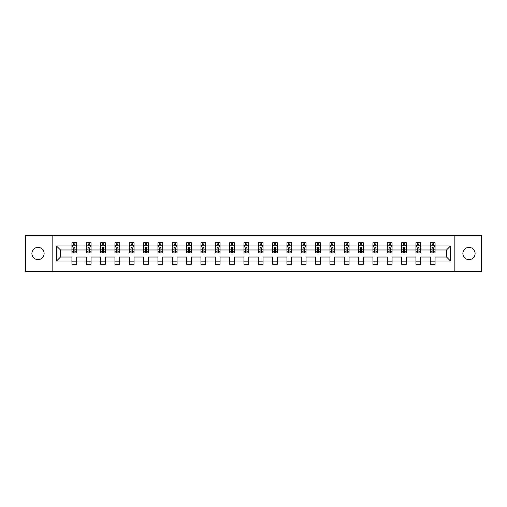 <?xml version="1.0" encoding="UTF-8"?>
<svg xmlns="http://www.w3.org/2000/svg" width="507" height="507" viewBox="0 0 507 507"><rect width="100%" height="100%" fill="white"/><g stroke="black" fill="none" stroke-linecap="round" stroke-linejoin="round"><path stroke-width="0.76" d="M468.988 247.384A6.116 6.116 0 0 0 462.872 253.5A6.116 6.116 0 0 0 468.988 259.616A6.116 6.116 0 0 0 475.103 253.5A6.116 6.116 0 0 0 468.988 247.384M38.012 247.384A6.116 6.116 0 0 0 31.897 253.5A6.116 6.116 0 0 0 38.012 259.616A6.116 6.116 0 0 0 44.128 253.5A6.116 6.116 0 0 0 38.012 247.384M454.177 271.416L481.65 271.416L481.65 235.584L454.177 235.584L454.177 271.416L52.823 271.416L52.823 235.584L25.35 235.584L25.35 271.416L52.823 271.416M435.063 261.048L435.063 257.036L446.534 257.036L450.546 261.048L435.063 261.048L435.063 264.248L430.285 264.248L430.285 261.048L420.728 261.048L420.728 264.248L415.955 264.248L415.955 261.048L406.399 261.048L406.399 264.248L401.62 264.248L401.62 261.048L392.063 261.048L392.063 264.248L387.285 264.248L387.285 261.048L377.728 261.048L377.728 264.248L372.949 264.248L372.949 261.048L363.392 261.048L363.392 264.248L358.614 264.248L358.614 261.048L349.063 261.048L349.063 264.248L344.285 264.248L344.285 261.048L334.728 261.048L334.728 264.248L329.949 264.248L329.949 261.048L320.392 261.048L320.392 264.248L315.614 264.248L315.614 261.048L306.057 261.048L306.057 264.248L301.278 264.248L301.278 261.048L291.721 261.048L291.721 264.248L286.943 264.248L286.943 261.048L277.392 261.048L277.392 264.248L272.614 264.248L272.614 261.048L263.057 261.048L263.057 264.248L258.278 264.248L258.278 261.048L248.722 261.048L248.722 264.248L243.943 264.248L243.943 261.048L234.386 261.048L234.386 264.248L229.608 264.248L229.608 261.048L220.057 261.048L220.057 264.248L215.279 264.248L215.279 261.048L205.722 261.048L205.722 264.248L200.943 264.248L200.943 261.048L191.386 261.048L191.386 264.248L186.608 264.248L186.608 261.048L177.051 261.048L177.051 264.248L172.272 264.248L172.272 261.048L162.715 261.048L162.715 264.248L157.937 264.248L157.937 261.048L148.386 261.048L148.386 264.248L143.608 264.248L143.608 261.048L134.051 261.048L134.051 264.248L129.272 264.248L129.272 261.048L119.715 261.048L119.715 264.248L114.937 264.248L114.937 261.048L105.38 261.048L105.38 264.248L100.601 264.248L100.601 261.048L91.045 261.048L91.045 264.248L86.272 264.248L86.272 261.048L76.715 261.048L76.715 264.248L71.937 264.248L71.937 261.048L56.454 261.048L56.454 245.952L71.937 245.952L71.937 242.752L76.715 242.752L76.715 245.952L86.272 245.952L86.272 242.752L91.045 242.752L91.045 245.952L100.601 245.952L100.601 242.752L105.38 242.752L105.38 245.952L114.937 245.952L114.937 242.752L119.715 242.752L119.715 245.952L129.272 245.952L129.272 242.752L134.051 242.752L134.051 245.952L143.608 245.952L143.608 242.752L148.386 242.752L148.386 245.952L157.937 245.952L157.937 242.752L162.715 242.752L162.715 245.952L172.272 245.952L172.272 242.752L177.051 242.752L177.051 245.952L186.608 245.952L186.608 242.752L191.386 242.752L191.386 245.952L200.943 245.952L200.943 242.752L205.722 242.752L205.722 245.952L215.279 245.952L215.279 242.752L220.057 242.752L220.057 245.952L229.608 245.952L229.608 242.752L234.386 242.752L234.386 245.952L243.943 245.952L243.943 242.752L248.722 242.752L248.722 245.952L258.278 245.952L258.278 242.752L263.057 242.752L263.057 245.952L272.614 245.952L272.614 242.752L277.392 242.752L277.392 245.952L286.943 245.952L286.943 242.752L291.721 242.752L291.721 245.952L301.278 245.952L301.278 242.752L306.057 242.752L306.057 245.952L315.614 245.952L315.614 242.752L320.392 242.752L320.392 245.952L329.949 245.952L329.949 242.752L334.728 242.752L334.728 245.952L344.285 245.952L344.285 242.752L349.063 242.752L349.063 245.952L358.614 245.952L358.614 242.752L363.392 242.752L363.392 245.952L372.949 245.952L372.949 242.752L377.728 242.752L377.728 245.952L387.285 245.952L387.285 242.752L392.063 242.752L392.063 245.952L401.62 245.952L401.62 242.752L406.399 242.752L406.399 245.952L415.955 245.952L415.955 242.752L420.728 242.752L420.728 245.952L430.285 245.952L430.285 242.752L435.063 242.752L435.063 245.952L450.546 245.952L450.546 261.048M454.177 235.584L52.823 235.584M430.285 245.952L430.285 249.964L420.728 249.964L420.728 245.952M420.728 261.048L420.728 257.036L430.285 257.036L430.285 261.048M415.955 245.952L415.955 249.964L406.399 249.964L406.399 245.952M406.399 261.048L406.399 257.036L415.955 257.036L415.955 261.048M401.62 245.952L401.62 249.964L392.063 249.964L392.063 245.952M392.063 261.048L392.063 257.036L401.62 257.036L401.62 261.048M387.285 245.952L387.285 249.964L377.728 249.964L377.728 245.952M377.728 261.048L377.728 257.036L387.285 257.036L387.285 261.048M372.949 245.952L372.949 249.964L363.392 249.964L363.392 245.952M363.392 261.048L363.392 257.036L372.949 257.036L372.949 261.048M358.614 245.952L358.614 249.964L349.063 249.964L349.063 245.952M349.063 261.048L349.063 257.036L358.614 257.036L358.614 261.048M344.285 245.952L344.285 249.964L334.728 249.964L334.728 245.952M334.728 261.048L334.728 257.036L344.285 257.036L344.285 261.048M329.949 245.952L329.949 249.964L320.392 249.964L320.392 245.952M320.392 261.048L320.392 257.036L329.949 257.036L329.949 261.048M315.614 245.952L315.614 249.964L306.057 249.964L306.057 245.952M306.057 261.048L306.057 257.036L315.614 257.036L315.614 261.048M301.278 245.952L301.278 249.964L291.721 249.964L291.721 245.952M291.721 261.048L291.721 257.036L301.278 257.036L301.278 261.048M286.943 245.952L286.943 249.964L277.392 249.964L277.392 245.952M277.392 261.048L277.392 257.036L286.943 257.036L286.943 261.048M272.614 245.952L272.614 249.964L263.057 249.964L263.057 245.952M263.057 261.048L263.057 257.036L272.614 257.036L272.614 261.048M258.278 245.952L258.278 249.964L248.722 249.964L248.722 245.952M248.722 261.048L248.722 257.036L258.278 257.036L258.278 261.048M243.943 245.952L243.943 249.964L234.386 249.964L234.386 245.952M234.386 261.048L234.386 257.036L243.943 257.036L243.943 261.048M229.608 245.952L229.608 249.964L220.057 249.964L220.057 245.952M220.057 261.048L220.057 257.036L229.608 257.036L229.608 261.048M215.279 245.952L215.279 249.964L205.722 249.964L205.722 245.952M205.722 261.048L205.722 257.036L215.279 257.036L215.279 261.048M200.943 245.952L200.943 249.964L191.386 249.964L191.386 245.952M191.386 261.048L191.386 257.036L200.943 257.036L200.943 261.048M186.608 245.952L186.608 249.964L177.051 249.964L177.051 245.952M177.051 261.048L177.051 257.036L186.608 257.036L186.608 261.048M172.272 245.952L172.272 249.964L162.715 249.964L162.715 245.952M162.715 261.048L162.715 257.036L172.272 257.036L172.272 261.048M157.937 245.952L157.937 249.964L148.386 249.964L148.386 245.952M148.386 261.048L148.386 257.036L157.937 257.036L157.937 261.048M143.608 245.952L143.608 249.964L134.051 249.964L134.051 245.952M134.051 261.048L134.051 257.036L143.608 257.036L143.608 261.048M129.272 245.952L129.272 249.964L119.715 249.964L119.715 245.952M119.715 261.048L119.715 257.036L129.272 257.036L129.272 261.048M114.937 245.952L114.937 249.964L105.38 249.964L105.38 245.952M105.38 261.048L105.38 257.036L114.937 257.036L114.937 261.048M100.601 245.952L100.601 249.964L91.045 249.964L91.045 245.952M91.045 261.048L91.045 257.036L100.601 257.036L100.601 261.048M86.272 245.952L86.272 249.964L76.715 249.964L76.715 245.952M76.715 261.048L76.715 257.036L86.272 257.036L86.272 261.048M71.937 245.952L71.937 249.964L60.466 249.964L60.466 257.036L71.937 257.036L71.937 261.048M56.454 245.952L60.466 249.964M446.534 257.036L446.534 249.964L435.063 249.964L435.063 245.952M432.103 245.141L433.251 245.141M417.768 245.141L418.915 245.141M403.433 245.141L404.58 245.141M389.097 245.141L390.244 245.141M374.768 245.141L375.915 245.141M360.433 245.141L361.58 245.141M346.097 245.141L347.244 245.141M331.762 245.141L332.909 245.141M317.433 245.141L318.573 245.141M303.097 245.141L304.244 245.141M288.762 245.141L289.909 245.141M274.426 245.141L275.574 245.141M260.091 245.141L261.238 245.141M245.762 245.141L246.909 245.141M231.426 245.141L232.574 245.141M217.091 245.141L218.238 245.141M202.756 245.141L203.903 245.141M188.427 245.141L189.567 245.141M174.091 245.141L175.238 245.141M159.756 245.141L160.903 245.141M145.42 245.141L146.567 245.141M131.085 245.141L132.232 245.141M116.756 245.141L117.903 245.141M102.42 245.141L103.567 245.141M88.085 245.141L89.232 245.141M73.749 245.141L74.897 245.141M71.937 261.859L76.715 261.859M86.272 261.859L91.045 261.859M100.601 261.859L105.38 261.859M114.937 261.859L119.715 261.859M129.272 261.859L134.051 261.859M143.608 261.859L148.386 261.859M157.937 261.859L162.715 261.859M172.272 261.859L177.051 261.859M186.608 261.859L191.386 261.859M200.943 261.859L205.722 261.859M215.279 261.859L220.057 261.859M229.608 261.859L234.386 261.859M243.943 261.859L248.722 261.859M258.278 261.859L263.057 261.859M272.614 261.859L277.392 261.859M286.943 261.859L291.721 261.859M301.278 261.859L306.057 261.859M315.614 261.859L320.392 261.859M329.949 261.859L334.728 261.859M344.285 261.859L349.063 261.859M358.614 261.859L363.392 261.859M372.949 261.859L377.728 261.859M387.285 261.859L392.063 261.859M401.62 261.859L406.399 261.859M415.955 261.859L420.728 261.859M430.285 261.859L435.063 261.859M60.466 257.036L56.454 261.048M450.546 245.952L446.534 249.964M74.897 243.994L73.749 243.994M72.837 245.299L71.937 245.299L71.937 242.752L73.749 242.752L73.749 245.185M71.937 251.726L71.937 252.93L73.749 252.93L73.749 251.726L71.937 251.726L71.937 249.964M76.715 249.964L76.715 252.93L74.897 252.93L74.897 247.815C74.516 247.08 74.136 247.08 73.749 247.815L73.749 251.726M75.816 245.299L76.715 245.299L76.715 242.752L74.897 242.752L74.897 245.185M76.715 247.099L75.758 245.185L72.894 245.185L71.937 247.099M89.232 243.994L88.085 243.994M87.166 245.299L86.272 245.299L86.272 242.752L88.085 242.752L88.085 245.185M86.272 251.726L86.272 252.93L88.085 252.93L88.085 251.726L86.272 251.726L86.272 249.964M91.045 249.964L91.045 252.93L89.232 252.93L89.232 247.815C88.852 247.08 88.465 247.08 88.085 247.815L88.085 251.726M90.151 245.299L91.045 245.299L91.045 242.752L89.232 242.752L89.232 245.185M91.045 247.099L90.094 245.185L87.223 245.185L86.272 247.099M103.567 243.994L102.42 243.994M101.501 245.299L100.601 245.299L100.601 242.752L102.42 242.752L102.42 245.185M100.601 251.726L100.601 252.93L102.42 252.93L102.42 251.726L100.601 251.726L100.601 249.964M105.38 249.964L105.38 252.93L103.567 252.93L103.567 247.815C103.187 247.08 102.801 247.08 102.42 247.815L102.42 251.726M104.486 245.299L105.38 245.299L105.38 242.752L103.567 242.752L103.567 245.185M105.38 247.099L104.423 245.185L101.558 245.185L100.601 247.099M117.903 243.994L116.756 243.994M115.837 245.299L114.937 245.299L114.937 242.752L116.756 242.752L116.756 245.185M114.937 251.726L114.937 252.93L116.756 252.93L116.756 251.726L114.937 251.726L114.937 249.964M119.715 249.964L119.715 252.93L117.903 252.93L117.903 247.815C117.516 247.08 117.136 247.08 116.756 247.815L116.756 251.726M118.815 245.299L119.715 245.299L119.715 242.752L117.903 242.752L117.903 245.185M119.715 247.099L118.758 245.185L115.894 245.185L114.937 247.099M132.232 243.994L131.085 243.994M130.172 245.299L129.272 245.299L129.272 242.752L131.085 242.752L131.085 245.185M129.272 251.726L129.272 252.93L131.085 252.93L131.085 251.726L129.272 251.726L129.272 249.964M134.051 249.964L134.051 252.93L132.232 252.93L132.232 247.815C131.852 247.08 131.471 247.08 131.085 247.815L131.085 251.726M133.151 245.299L134.051 245.299L134.051 242.752L132.232 242.752L132.232 245.185M134.051 247.099L133.094 245.185L130.229 245.185L129.272 247.099M146.567 243.994L145.42 243.994M144.501 245.299L143.608 245.299L143.608 242.752L145.42 242.752L145.42 245.185M143.608 251.726L143.608 252.93L145.42 252.93L145.42 251.726L143.608 251.726L143.608 249.964M148.386 249.964L148.386 252.93L146.567 252.93L146.567 247.815C146.187 247.08 145.807 247.08 145.42 247.815L145.42 251.726M147.486 245.299L148.386 245.299L148.386 242.752L146.567 242.752L146.567 245.185M148.386 247.099L147.429 245.185L144.558 245.185L143.608 247.099M160.903 243.994L159.756 243.994M158.837 245.299L157.937 245.299L157.937 242.752L159.756 242.752L159.756 245.185M157.937 251.726L157.937 252.93L159.756 252.93L159.756 251.726L157.937 251.726L157.937 249.964M162.715 249.964L162.715 252.93L160.903 252.93L160.903 247.815C160.523 247.08 160.136 247.08 159.756 247.815L159.756 251.726M161.822 245.299L162.715 245.299L162.715 242.752L160.903 242.752L160.903 245.185M162.715 247.099L161.765 245.185L158.894 245.185L157.937 247.099M175.238 243.994L174.091 243.994M173.172 245.299L172.272 245.299L172.272 242.752L174.091 242.752L174.091 245.185M172.272 251.726L172.272 252.93L174.091 252.93L174.091 251.726L172.272 251.726L172.272 249.964M177.051 249.964L177.051 252.93L175.238 252.93L175.238 247.815C174.852 247.08 174.471 247.08 174.091 247.815L174.091 251.726M176.151 245.299L177.051 245.299L177.051 242.752L175.238 242.752L175.238 245.185M177.051 247.099L176.094 245.185L173.229 245.185L172.272 247.099M189.567 243.994L188.427 243.994M187.508 245.299L186.608 245.299L186.608 242.752L188.427 242.752L188.427 245.185M186.608 251.726L186.608 252.93L188.427 252.93L188.427 251.726L186.608 251.726L186.608 249.964M191.386 249.964L191.386 252.93L189.567 252.93L189.567 247.815C189.187 247.08 188.807 247.08 188.427 247.815L188.427 251.726M190.486 245.299L191.386 245.299L191.386 242.752L189.567 242.752L189.567 245.185M191.386 247.099L190.429 245.185L187.565 245.185L186.608 247.099M203.903 243.994L202.756 243.994M201.843 245.299L200.943 245.299L200.943 242.752L202.756 242.752L202.756 245.185M200.943 251.726L200.943 252.93L202.756 252.93L202.756 251.726L200.943 251.726L200.943 249.964M205.722 249.964L205.722 252.93L203.903 252.93L203.903 247.815C203.522 247.08 203.142 247.08 202.756 247.815L202.756 251.726M204.822 245.299L205.722 245.299L205.722 242.752L203.903 242.752L203.903 245.185M205.722 247.099L204.765 245.185L201.9 245.185L200.943 247.099M218.238 243.994L217.091 243.994M216.172 245.299L215.279 245.299L215.279 242.752L217.091 242.752L217.091 245.185M215.279 251.726L215.279 252.93L217.091 252.93L217.091 251.726L215.279 251.726L215.279 249.964M220.057 249.964L220.057 252.93L218.238 252.93L218.238 247.815C217.858 247.08 217.471 247.08 217.091 247.815L217.091 251.726M219.157 245.299L220.057 245.299L220.057 242.752L218.238 242.752L218.238 245.185M220.057 247.099L219.1 245.185L216.229 245.185L215.279 247.099M232.574 243.994L231.426 243.994M230.508 245.299L229.608 245.299L229.608 242.752L231.426 242.752L231.426 245.185M229.608 251.726L229.608 252.93L231.426 252.93L231.426 251.726L229.608 251.726L229.608 249.964M234.386 249.964L234.386 252.93L232.574 252.93L232.574 247.815C232.193 247.08 231.807 247.08 231.426 247.815L231.426 251.726M233.493 245.299L234.386 245.299L234.386 242.752L232.574 242.752L232.574 245.185M234.386 247.099L233.435 245.185L230.565 245.185L229.608 247.099M246.909 243.994L245.762 243.994M244.843 245.299L243.943 245.299L243.943 242.752L245.762 242.752L245.762 245.185M243.943 251.726L243.943 252.93L245.762 252.93L245.762 251.726L243.943 251.726L243.943 249.964M248.722 249.964L248.722 252.93L246.909 252.93L246.909 247.815C246.522 247.08 246.142 247.08 245.762 247.815L245.762 251.726M247.822 245.299L248.722 245.299L248.722 242.752L246.909 242.752L246.909 245.185M248.722 247.099L247.765 245.185L244.9 245.185L243.943 247.099M261.238 243.994L260.091 243.994M259.178 245.299L258.278 245.299L258.278 242.752L260.091 242.752L260.091 245.185M258.278 251.726L258.278 252.93L260.091 252.93L260.091 251.726L258.278 251.726L258.278 249.964M263.057 249.964L263.057 252.93L261.238 252.93L261.238 247.815C260.858 247.08 260.478 247.08 260.091 247.815L260.091 251.726M262.157 245.299L263.057 245.299L263.057 242.752L261.238 242.752L261.238 245.185M263.057 247.099L262.1 245.185L259.235 245.185L258.278 247.099M275.574 243.994L274.426 243.994M273.507 245.299L272.614 245.299L272.614 242.752L274.426 242.752L274.426 245.185M272.614 251.726L272.614 252.93L274.426 252.93L274.426 251.726L272.614 251.726L272.614 249.964M277.392 249.964L277.392 252.93L275.574 252.93L275.574 247.815C275.193 247.08 274.813 247.08 274.426 247.815L274.426 251.726M276.492 245.299L277.392 245.299L277.392 242.752L275.574 242.752L275.574 245.185M277.392 247.099L276.435 245.185L273.565 245.185L272.614 247.099M289.909 243.994L288.762 243.994M287.843 245.299L286.943 245.299L286.943 242.752L288.762 242.752L288.762 245.185M286.943 251.726L286.943 252.93L288.762 252.93L288.762 251.726L286.943 251.726L286.943 249.964M291.721 249.964L291.721 252.93L289.909 252.93L289.909 247.815C289.529 247.08 289.142 247.08 288.762 247.815L288.762 251.726M290.828 245.299L291.721 245.299L291.721 242.752L289.909 242.752L289.909 245.185M291.721 247.099L290.771 245.185L287.9 245.185L286.943 247.099M304.244 243.994L303.097 243.994M302.178 245.299L301.278 245.299L301.278 242.752L303.097 242.752L303.097 245.185M301.278 251.726L301.278 252.93L303.097 252.93L303.097 251.726L301.278 251.726L301.278 249.964M306.057 249.964L306.057 252.93L304.244 252.93L304.244 247.815C303.858 247.08 303.478 247.08 303.097 247.815L303.097 251.726M305.157 245.299L306.057 245.299L306.057 242.752L304.244 242.752L304.244 245.185M306.057 247.099L305.1 245.185L302.235 245.185L301.278 247.099M318.573 243.994L317.433 243.994M316.514 245.299L315.614 245.299L315.614 242.752L317.433 242.752L317.433 245.185M315.614 251.726L315.614 252.93L317.433 252.93L317.433 251.726L315.614 251.726L315.614 249.964M320.392 249.964L320.392 252.93L318.573 252.93L318.573 247.815C318.193 247.08 317.813 247.08 317.433 247.815L317.433 251.726M319.492 245.299L320.392 245.299L320.392 242.752L318.573 242.752L318.573 245.185M320.392 247.099L319.435 245.185L316.571 245.185L315.614 247.099M332.909 243.994L331.762 243.994M330.849 245.299L329.949 245.299L329.949 242.752L331.762 242.752L331.762 245.185M329.949 251.726L329.949 252.93L331.762 252.93L331.762 251.726L329.949 251.726L329.949 249.964M334.728 249.964L334.728 252.93L332.909 252.93L332.909 247.815C332.529 247.08 332.148 247.08 331.762 247.815L331.762 251.726M333.828 245.299L334.728 245.299L334.728 242.752L332.909 242.752L332.909 245.185M334.728 247.099L333.771 245.185L330.906 245.185L329.949 247.099M347.244 243.994L346.097 243.994M345.178 245.299L344.285 245.299L344.285 242.752L346.097 242.752L346.097 245.185M344.285 251.726L344.285 252.93L346.097 252.93L346.097 251.726L344.285 251.726L344.285 249.964M349.063 249.964L349.063 252.93L347.244 252.93L347.244 247.815C346.864 247.08 346.477 247.08 346.097 247.815L346.097 251.726M348.163 245.299L349.063 245.299L349.063 242.752L347.244 242.752L347.244 245.185M349.063 247.099L348.106 245.185L345.235 245.185L344.285 247.099M361.58 243.994L360.433 243.994M359.514 245.299L358.614 245.299L358.614 242.752L360.433 242.752L360.433 245.185M358.614 251.726L358.614 252.93L360.433 252.93L360.433 251.726L358.614 251.726L358.614 249.964M363.392 249.964L363.392 252.93L361.58 252.93L361.58 247.815C361.199 247.08 360.813 247.08 360.433 247.815L360.433 251.726M362.499 245.299L363.392 245.299L363.392 242.752L361.58 242.752L361.58 245.185M363.392 247.099L362.442 245.185L359.571 245.185L358.614 247.099M375.915 243.994L374.768 243.994M373.849 245.299L372.949 245.299L372.949 242.752L374.768 242.752L374.768 245.185M372.949 251.726L372.949 252.93L374.768 252.93L374.768 251.726L372.949 251.726L372.949 249.964M377.728 249.964L377.728 252.93L375.915 252.93L375.915 247.815C375.529 247.08 375.148 247.08 374.768 247.815L374.768 251.726M376.828 245.299L377.728 245.299L377.728 242.752L375.915 242.752L375.915 245.185M377.728 247.099L376.771 245.185L373.906 245.185L372.949 247.099M390.244 243.994L389.097 243.994M388.185 245.299L387.285 245.299L387.285 242.752L389.097 242.752L389.097 245.185M387.285 251.726L387.285 252.93L389.097 252.93L389.097 251.726L387.285 251.726L387.285 249.964M392.063 249.964L392.063 252.93L390.244 252.93L390.244 247.815C389.864 247.08 389.484 247.08 389.097 247.815L389.097 251.726M391.163 245.299L392.063 245.299L392.063 242.752L390.244 242.752L390.244 245.185M392.063 247.099L391.106 245.185L388.242 245.185L387.285 247.099M404.58 243.994L403.433 243.994M402.514 245.299L401.62 245.299L401.62 242.752L403.433 242.752L403.433 245.185M401.62 251.726L401.62 252.93L403.433 252.93L403.433 251.726L401.62 251.726L401.62 249.964M406.399 249.964L406.399 252.93L404.58 252.93L404.58 247.815C404.199 247.08 403.819 247.08 403.433 247.815L403.433 251.726M405.499 245.299L406.399 245.299L406.399 242.752L404.58 242.752L404.58 245.185M406.399 247.099L405.442 245.185L402.577 245.185L401.62 247.099M418.915 243.994L417.768 243.994M416.849 245.299L415.955 245.299L415.955 242.752L417.768 242.752L417.768 245.185M415.955 251.726L415.955 252.93L417.768 252.93L417.768 251.726L415.955 251.726L415.955 249.964M420.728 249.964L420.728 252.93L418.915 252.93L418.915 247.815C418.535 247.08 418.148 247.08 417.768 247.815L417.768 251.726M419.834 245.299L420.728 245.299L420.728 242.752L418.915 242.752L418.915 245.185M420.728 247.099L419.777 245.185L416.906 245.185L415.955 247.099M433.251 243.994L432.103 243.994M431.184 245.299L430.285 245.299L430.285 242.752L432.103 242.752L432.103 245.185M430.285 251.726L430.285 252.93L432.103 252.93L432.103 251.726L430.285 251.726L430.285 249.964M435.063 249.964L435.063 252.93L433.251 252.93L433.251 247.815C432.864 247.08 432.484 247.08 432.103 247.815L432.103 251.726M434.163 245.299L435.063 245.299L435.063 242.752L433.251 242.752L433.251 245.185M435.063 247.099L434.106 245.185L431.242 245.185L430.285 247.099M76.69 247.048L71.962 247.048M76.715 251.726L74.897 251.726M73.749 249.165L71.937 249.165M76.715 249.165L74.897 249.165M74.897 244.602L73.749 244.602M91.026 247.048L86.291 247.048M91.045 251.726L89.232 251.726M88.085 249.165L86.272 249.165M91.045 249.165L89.232 249.165M89.232 244.602L88.085 244.602M105.361 247.048L100.627 247.048M105.38 251.726L103.567 251.726M102.42 249.165L100.601 249.165M105.38 249.165L103.567 249.165M103.567 244.602L102.42 244.602M119.69 247.048L114.962 247.048M119.715 251.726L117.903 251.726M116.756 249.165L114.937 249.165M119.715 249.165L117.903 249.165M117.903 244.602L116.756 244.602M134.025 247.048L129.298 247.048M134.051 251.726L132.232 251.726M131.085 249.165L129.272 249.165M134.051 249.165L132.232 249.165M132.232 244.602L131.085 244.602M148.361 247.048L143.627 247.048M148.386 251.726L146.567 251.726M145.42 249.165L143.608 249.165M148.386 249.165L146.567 249.165M146.567 244.602L145.42 244.602M162.696 247.048L157.962 247.048M162.715 251.726L160.903 251.726M159.756 249.165L157.937 249.165M162.715 249.165L160.903 249.165M160.903 244.602L159.756 244.602M177.025 247.048L172.298 247.048M177.051 251.726L175.238 251.726M174.091 249.165L172.272 249.165M177.051 249.165L175.238 249.165M175.238 244.602L174.091 244.602M191.361 247.048L186.633 247.048M191.386 251.726L189.567 251.726M188.427 249.165L186.608 249.165M191.386 249.165L189.567 249.165M189.567 244.602L188.427 244.602M205.696 247.048L200.968 247.048M205.722 251.726L203.903 251.726M202.756 249.165L200.943 249.165M205.722 249.165L203.903 249.165M203.903 244.602L202.756 244.602M220.032 247.048L215.298 247.048M220.057 251.726L218.238 251.726M217.091 249.165L215.279 249.165M220.057 249.165L218.238 249.165M218.238 244.602L217.091 244.602M234.367 247.048L229.633 247.048M234.386 251.726L232.574 251.726M231.426 249.165L229.608 249.165M234.386 249.165L232.574 249.165M232.574 244.602L231.426 244.602M248.696 247.048L243.968 247.048M248.722 251.726L246.909 251.726M245.762 249.165L243.943 249.165M248.722 249.165L246.909 249.165M246.909 244.602L245.762 244.602M263.032 247.048L258.304 247.048M263.057 251.726L261.238 251.726M260.091 249.165L258.278 249.165M263.057 249.165L261.238 249.165M261.238 244.602L260.091 244.602M277.367 247.048L272.633 247.048M277.392 251.726L275.574 251.726M274.426 249.165L272.614 249.165M277.392 249.165L275.574 249.165M275.574 244.602L274.426 244.602M291.702 247.048L286.968 247.048M291.721 251.726L289.909 251.726M288.762 249.165L286.943 249.165M291.721 249.165L289.909 249.165M289.909 244.602L288.762 244.602M306.032 247.048L301.304 247.048M306.057 251.726L304.244 251.726M303.097 249.165L301.278 249.165M306.057 249.165L304.244 249.165M304.244 244.602L303.097 244.602M320.367 247.048L315.639 247.048M320.392 251.726L318.573 251.726M317.433 249.165L315.614 249.165M320.392 249.165L318.573 249.165M318.573 244.602L317.433 244.602M334.702 247.048L329.975 247.048M334.728 251.726L332.909 251.726M331.762 249.165L329.949 249.165M334.728 249.165L332.909 249.165M332.909 244.602L331.762 244.602M349.038 247.048L344.304 247.048M349.063 251.726L347.244 251.726M346.097 249.165L344.285 249.165M349.063 249.165L347.244 249.165M347.244 244.602L346.097 244.602M363.373 247.048L358.639 247.048M363.392 251.726L361.58 251.726M360.433 249.165L358.614 249.165M363.392 249.165L361.58 249.165M361.58 244.602L360.433 244.602M377.702 247.048L372.975 247.048M377.728 251.726L375.915 251.726M374.768 249.165L372.949 249.165M377.728 249.165L375.915 249.165M375.915 244.602L374.768 244.602M392.038 247.048L387.31 247.048M392.063 251.726L390.244 251.726M389.097 249.165L387.285 249.165M392.063 249.165L390.244 249.165M390.244 244.602L389.097 244.602M406.373 247.048L401.639 247.048M406.399 251.726L404.58 251.726M403.433 249.165L401.62 249.165M406.399 249.165L404.58 249.165M404.58 244.602L403.433 244.602M420.709 247.048L415.974 247.048M420.728 251.726L418.915 251.726M417.768 249.165L415.955 249.165M420.728 249.165L418.915 249.165M418.915 244.602L417.768 244.602M435.038 247.048L430.31 247.048M435.063 251.726L433.251 251.726M432.103 249.165L430.285 249.165M435.063 249.165L433.251 249.165M433.251 244.602L432.103 244.602"/></g></svg>
